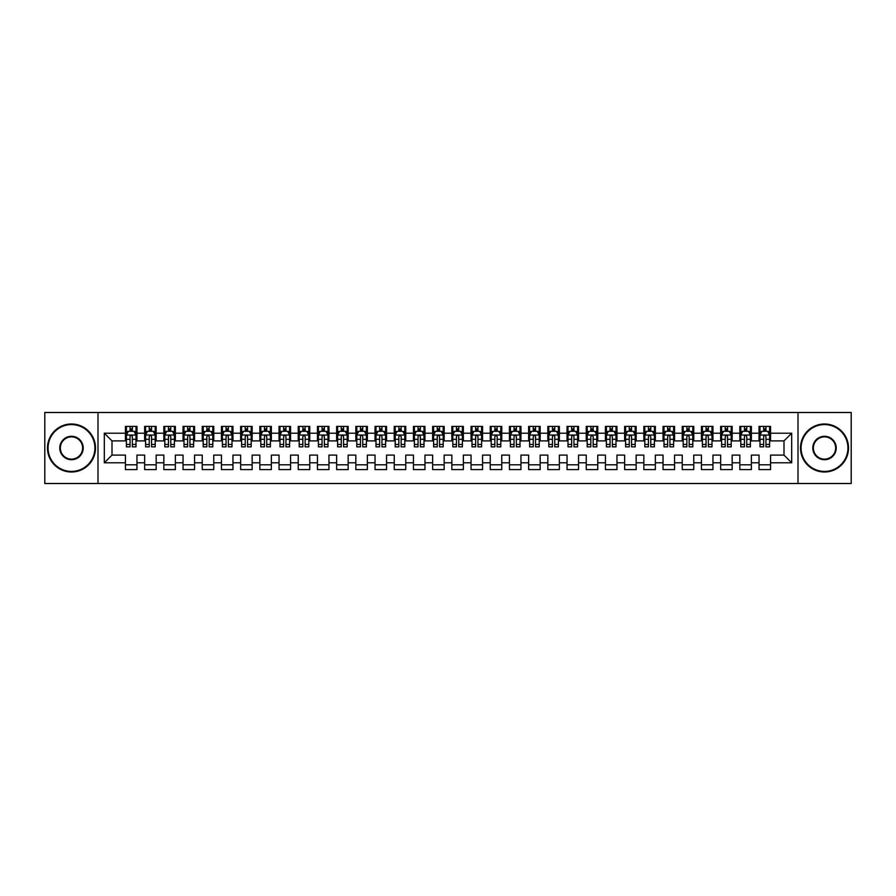 <?xml version="1.0" encoding="UTF-8"?>
<svg xmlns="http://www.w3.org/2000/svg" width="896" height="896" viewBox="0 0 896 896"><rect width="100%" height="100%" fill="white"/><g stroke="black" fill="none" stroke-linecap="round" stroke-linejoin="round"><path stroke-width="1.34" d="M798.011 483.515L851.2 483.515L851.2 412.485L798.011 412.485L798.011 483.515L97.989 483.515L97.989 412.485L44.8 412.485L44.8 483.515L97.989 483.515M798.011 412.485L97.989 412.485M104.317 462.784L104.317 433.216L125.44 433.216L125.44 440.899L112 440.899L112 455.101L104.317 462.784L125.44 462.784L125.44 469.605L136.965 469.605L136.965 462.784L144.637 462.784L144.637 469.605L156.162 469.605L156.162 462.784L163.845 462.784L163.845 469.605L175.358 469.605L175.358 462.784L183.042 462.784L183.042 469.605L194.555 469.605L194.555 462.784L202.238 462.784L202.238 469.605L213.763 469.605L213.763 462.784L221.435 462.784L221.435 469.605L232.96 469.605L232.96 462.784L240.643 462.784L240.643 469.605L252.157 469.605L252.157 462.784L259.84 462.784L259.84 469.605L271.365 469.605L271.365 462.784L279.037 462.784L279.037 469.605L290.562 469.605L290.562 462.784L298.245 462.784L298.245 469.605L309.758 469.605L309.758 462.784L317.442 462.784L317.442 469.605L328.955 469.605L328.955 462.784L336.638 462.784L336.638 469.605L348.163 469.605L348.163 462.784L355.835 462.784L355.835 469.605L367.36 469.605L367.36 462.784L375.043 462.784L375.043 469.605L386.557 469.605L386.557 462.784L394.24 462.784L394.24 469.605L405.765 469.605L405.765 462.784L413.437 462.784L413.437 469.605L424.962 469.605L424.962 462.784L432.645 462.784L432.645 469.605L444.158 469.605L444.158 462.784L451.842 462.784L451.842 469.605L463.355 469.605L463.355 462.784L471.038 462.784L471.038 469.605L482.563 469.605L482.563 462.784L490.235 462.784L490.235 469.605L501.76 469.605L501.76 462.784L509.443 462.784L509.443 469.605L520.957 469.605L520.957 462.784L528.64 462.784L528.64 469.605L540.165 469.605L540.165 462.784L547.837 462.784L547.837 469.605L559.362 469.605L559.362 462.784L567.045 462.784L567.045 469.605L578.558 469.605L578.558 462.784L586.242 462.784L586.242 469.605L597.755 469.605L597.755 462.784L605.438 462.784L605.438 469.605L616.963 469.605L616.963 462.784L624.635 462.784L624.635 469.605L636.16 469.605L636.16 462.784L643.843 462.784L643.843 469.605L655.357 469.605L655.357 462.784L663.04 462.784L663.04 469.605L674.565 469.605L674.565 462.784L682.237 462.784L682.237 469.605L693.762 469.605L693.762 462.784L701.445 462.784L701.445 469.605L712.958 469.605L712.958 462.784L720.642 462.784L720.642 469.605L732.155 469.605L732.155 462.784L739.838 462.784L739.838 469.605L751.363 469.605L751.363 462.784L759.035 462.784L759.035 469.605L770.56 469.605L770.56 455.101L784 455.101L784 440.899L770.56 440.899L770.56 433.216L791.683 433.216L791.683 462.784L770.56 462.784M770.56 433.216L770.56 426.395L759.035 426.395L759.035 433.216L751.363 433.216L751.363 426.395L739.838 426.395L739.838 433.216L732.155 433.216L732.155 426.395L720.642 426.395L720.642 433.216L712.958 433.216L712.958 426.395L701.445 426.395L701.445 433.216L693.762 433.216L693.762 426.395L682.237 426.395L682.237 433.216L674.565 433.216L674.565 426.395L663.04 426.395L663.04 433.216L655.357 433.216L655.357 426.395L643.843 426.395L643.843 433.216L636.16 433.216L636.16 426.395L624.635 426.395L624.635 433.216L616.963 433.216L616.963 426.395L605.438 426.395L605.438 433.216L597.755 433.216L597.755 426.395L586.242 426.395L586.242 433.216L578.558 433.216L578.558 426.395L567.045 426.395L567.045 433.216L559.362 433.216L559.362 426.395L547.837 426.395L547.837 433.216L540.165 433.216L540.165 426.395L528.64 426.395L528.64 433.216L520.957 433.216L520.957 426.395L509.443 426.395L509.443 433.216L501.76 433.216L501.76 426.395L490.235 426.395L490.235 433.216L482.563 433.216L482.563 426.395L471.038 426.395L471.038 433.216L463.355 433.216L463.355 426.395L451.842 426.395L451.842 433.216L444.158 433.216L444.158 426.395L432.645 426.395L432.645 433.216L424.962 433.216L424.962 426.395L413.437 426.395L413.437 433.216L405.765 433.216L405.765 426.395L394.24 426.395L394.24 433.216L386.557 433.216L386.557 426.395L375.043 426.395L375.043 433.216L367.36 433.216L367.36 426.395L355.835 426.395L355.835 433.216L348.163 433.216L348.163 426.395L336.638 426.395L336.638 433.216L328.955 433.216L328.955 426.395L317.442 426.395L317.442 433.216L309.758 433.216L309.758 426.395L298.245 426.395L298.245 433.216L290.562 433.216L290.562 426.395L279.037 426.395L279.037 433.216L271.365 433.216L271.365 426.395L259.84 426.395L259.84 433.216L252.157 433.216L252.157 426.395L240.643 426.395L240.643 433.216L232.96 433.216L232.96 426.395L221.435 426.395L221.435 433.216L213.763 433.216L213.763 426.395L202.238 426.395L202.238 433.216L194.555 433.216L194.555 426.395L183.042 426.395L183.042 433.216L175.358 433.216L175.358 426.395L163.845 426.395L163.845 433.216L156.162 433.216L156.162 426.395L144.637 426.395L144.637 433.216L136.965 433.216L136.965 426.395L125.44 426.395L125.44 433.216M751.363 462.784L751.363 455.101L759.035 455.101L759.035 462.784M791.683 433.216L784 440.899M732.155 462.784L732.155 455.101L739.838 455.101L739.838 462.784M759.035 433.216L759.035 440.899L751.363 440.899L751.363 433.216M712.958 462.784L712.958 455.101L720.642 455.101L720.642 462.784M739.838 433.216L739.838 440.899L732.155 440.899L732.155 433.216M693.762 462.784L693.762 455.101L701.445 455.101L701.445 462.784M720.642 433.216L720.642 440.899L712.958 440.899L712.958 433.216M674.565 462.784L674.565 455.101L682.237 455.101L682.237 462.784M701.445 433.216L701.445 440.899L693.762 440.899L693.762 433.216M655.357 462.784L655.357 455.101L663.04 455.101L663.04 462.784M682.237 433.216L682.237 440.899L674.565 440.899L674.565 433.216M636.16 462.784L636.16 455.101L643.843 455.101L643.843 462.784M663.04 433.216L663.04 440.899L655.357 440.899L655.357 433.216M616.963 462.784L616.963 455.101L624.635 455.101L624.635 462.784M643.843 433.216L643.843 440.899L636.16 440.899L636.16 433.216M597.755 462.784L597.755 455.101L605.438 455.101L605.438 462.784M624.635 433.216L624.635 440.899L616.963 440.899L616.963 433.216M578.558 462.784L578.558 455.101L586.242 455.101L586.242 462.784M605.438 433.216L605.438 440.899L597.755 440.899L597.755 433.216M559.362 462.784L559.362 455.101L567.045 455.101L567.045 462.784M586.242 433.216L586.242 440.899L578.558 440.899L578.558 433.216M540.165 462.784L540.165 455.101L547.837 455.101L547.837 462.784M567.045 433.216L567.045 440.899L559.362 440.899L559.362 433.216M520.957 462.784L520.957 455.101L528.64 455.101L528.64 462.784M547.837 433.216L547.837 440.899L540.165 440.899L540.165 433.216M501.76 462.784L501.76 455.101L509.443 455.101L509.443 462.784M528.64 433.216L528.64 440.899L520.957 440.899L520.957 433.216M482.563 462.784L482.563 455.101L490.235 455.101L490.235 462.784M509.443 433.216L509.443 440.899L501.76 440.899L501.76 433.216M463.355 462.784L463.355 455.101L471.038 455.101L471.038 462.784M490.235 433.216L490.235 440.899L482.563 440.899L482.563 433.216M444.158 462.784L444.158 455.101L451.842 455.101L451.842 462.784M471.038 433.216L471.038 440.899L463.355 440.899L463.355 433.216M424.962 462.784L424.962 455.101L432.645 455.101L432.645 462.784M451.842 433.216L451.842 440.899L444.158 440.899L444.158 433.216M405.765 462.784L405.765 455.101L413.437 455.101L413.437 462.784M432.645 433.216L432.645 440.899L424.962 440.899L424.962 433.216M386.557 462.784L386.557 455.101L394.24 455.101L394.24 462.784M413.437 433.216L413.437 440.899L405.765 440.899L405.765 433.216M367.36 462.784L367.36 455.101L375.043 455.101L375.043 462.784M394.24 433.216L394.24 440.899L386.557 440.899L386.557 433.216M348.163 462.784L348.163 455.101L355.835 455.101L355.835 462.784M375.043 433.216L375.043 440.899L367.36 440.899L367.36 433.216M328.955 462.784L328.955 455.101L336.638 455.101L336.638 462.784M355.835 433.216L355.835 440.899L348.163 440.899L348.163 433.216M309.758 462.784L309.758 455.101L317.442 455.101L317.442 462.784M336.638 433.216L336.638 440.899L328.955 440.899L328.955 433.216M290.562 462.784L290.562 455.101L298.245 455.101L298.245 462.784M317.442 433.216L317.442 440.899L309.758 440.899L309.758 433.216M271.365 462.784L271.365 455.101L279.037 455.101L279.037 462.784M298.245 433.216L298.245 440.899L290.562 440.899L290.562 433.216M252.157 462.784L252.157 455.101L259.84 455.101L259.84 462.784M279.037 433.216L279.037 440.899L271.365 440.899L271.365 433.216M232.96 462.784L232.96 455.101L240.643 455.101L240.643 462.784M259.84 433.216L259.84 440.899L252.157 440.899L252.157 433.216M213.763 462.784L213.763 455.101L221.435 455.101L221.435 462.784M240.643 433.216L240.643 440.899L232.96 440.899L232.96 433.216M194.555 462.784L194.555 455.101L202.238 455.101L202.238 462.784M221.435 433.216L221.435 440.899L213.763 440.899L213.763 433.216M175.358 462.784L175.358 455.101L183.042 455.101L183.042 462.784M202.238 433.216L202.238 440.899L194.555 440.899L194.555 433.216M156.162 462.784L156.162 455.101L163.845 455.101L163.845 462.784M183.042 433.216L183.042 440.899L175.358 440.899L175.358 433.216M136.965 462.784L136.965 455.101L144.637 455.101L144.637 462.784M163.845 433.216L163.845 440.899L156.162 440.899L156.162 433.216M112 455.101L125.44 455.101L125.44 462.784M144.637 433.216L144.637 440.899L136.965 440.899L136.965 433.216M759.035 431.2L759.998 431.2M769.597 431.2L770.56 431.2M739.838 431.2L740.802 431.2M750.4 431.2L751.363 431.2M720.642 431.2L721.605 431.2M731.203 431.2L732.155 431.2M701.445 431.2L702.397 431.2M711.995 431.2L712.958 431.2M682.237 431.2L683.2 431.2M692.798 431.2L693.762 431.2M663.04 431.2L664.003 431.2M673.602 431.2L674.565 431.2M643.843 431.2L644.795 431.2M654.405 431.2L655.357 431.2M624.635 431.2L625.598 431.2M635.197 431.2L636.16 431.2M605.438 431.2L606.402 431.2M616 431.2L616.963 431.2M586.242 431.2L587.205 431.2M596.803 431.2L597.755 431.2M567.045 431.2L567.997 431.2M577.595 431.2L578.558 431.2M547.837 431.2L548.8 431.2M558.398 431.2L559.362 431.2M528.64 431.2L529.603 431.2M539.202 431.2L540.165 431.2M509.443 431.2L510.395 431.2M520.005 431.2L520.957 431.2M490.235 431.2L491.198 431.2M500.797 431.2L501.76 431.2M471.038 431.2L472.002 431.2M481.6 431.2L482.563 431.2M451.842 431.2L452.805 431.2M462.403 431.2L463.355 431.2M432.645 431.2L433.597 431.2M443.195 431.2L444.158 431.2M413.437 431.2L414.4 431.2M423.998 431.2L424.962 431.2M394.24 431.2L395.203 431.2M404.802 431.2L405.765 431.2M375.043 431.2L375.995 431.2M385.605 431.2L386.557 431.2M355.835 431.2L356.798 431.2M366.397 431.2L367.36 431.2M336.638 431.2L337.602 431.2M347.2 431.2L348.163 431.2M317.442 431.2L318.405 431.2M328.003 431.2L328.955 431.2M298.245 431.2L299.197 431.2M308.795 431.2L309.758 431.2M279.037 431.2L280 431.2M289.598 431.2L290.562 431.2M259.84 431.2L260.803 431.2M270.402 431.2L271.365 431.2M240.643 431.2L241.595 431.2M251.205 431.2L252.157 431.2M221.435 431.2L222.398 431.2M231.997 431.2L232.96 431.2M202.238 431.2L203.202 431.2M212.8 431.2L213.763 431.2M183.042 431.2L184.005 431.2M193.603 431.2L194.555 431.2M163.845 431.2L164.797 431.2M174.395 431.2L175.358 431.2M144.637 431.2L145.6 431.2M155.198 431.2L156.162 431.2M125.44 431.2L126.403 431.2M136.002 431.2L136.965 431.2M125.44 464.8L136.965 464.8M144.637 464.8L156.162 464.8M163.845 464.8L175.358 464.8M183.042 464.8L194.555 464.8M202.238 464.8L213.763 464.8M221.435 464.8L232.96 464.8M240.643 464.8L252.157 464.8M259.84 464.8L271.365 464.8M279.037 464.8L290.562 464.8M298.245 464.8L309.758 464.8M317.442 464.8L328.955 464.8M336.638 464.8L348.163 464.8M355.835 464.8L367.36 464.8M375.043 464.8L386.557 464.8M394.24 464.8L405.765 464.8M413.437 464.8L424.962 464.8M432.645 464.8L444.158 464.8M451.842 464.8L463.355 464.8M471.038 464.8L482.563 464.8M490.235 464.8L501.76 464.8M509.443 464.8L520.957 464.8M528.64 464.8L540.165 464.8M547.837 464.8L559.362 464.8M567.045 464.8L578.558 464.8M586.242 464.8L597.755 464.8M605.438 464.8L616.963 464.8M624.635 464.8L636.16 464.8M643.843 464.8L655.357 464.8M663.04 464.8L674.565 464.8M682.237 464.8L693.762 464.8M701.445 464.8L712.958 464.8M720.642 464.8L732.155 464.8M739.838 464.8L751.363 464.8M759.035 464.8L770.56 464.8M104.317 433.216L112 440.899M784 455.101L791.683 462.784M132.35 428.893L130.043 428.893M136.002 444.438L132.35 444.438L132.35 446.846L136.002 446.846L136.002 435.131L134.075 431.301L128.318 431.301L126.403 435.131L126.403 446.846L130.043 446.846L130.043 444.438L126.403 444.438M126.403 435.131L126.403 426.395M136.002 435.131L136.002 426.395M130.043 431.301L130.043 426.395M132.35 426.395L132.35 431.301M132.35 444.438L132.35 436.576C131.589 435.098 130.816 435.098 130.043 436.576L130.043 444.438M132.35 431.2L130.043 431.2M151.547 428.893L149.251 428.893M155.198 444.438L151.547 444.438L151.547 446.846L155.198 446.846L155.198 435.131L153.283 431.301L147.515 431.301L145.6 435.131L145.6 446.846L149.251 446.846L149.251 444.438L145.6 444.438M145.6 435.131L145.6 426.395M155.198 435.131L155.198 426.395M149.251 431.301L149.251 426.395M151.547 426.395L151.547 431.301M151.547 444.438L151.547 436.576C150.786 435.098 150.013 435.098 149.251 436.576L149.251 444.438M151.547 431.2L149.251 431.2M170.755 428.893L168.448 428.893M174.395 444.438L170.755 444.438L170.755 446.846L174.395 446.846L174.395 435.131L172.48 431.301L166.723 431.301L164.797 435.131L164.797 446.846L168.448 446.846L168.448 444.438L164.797 444.438M164.797 435.131L164.797 426.395M174.395 435.131L174.395 426.395M168.448 431.301L168.448 426.395M170.755 426.395L170.755 431.301M170.755 444.438L170.755 436.576C169.982 435.098 169.221 435.098 168.448 436.576L168.448 444.438M170.755 431.2L168.448 431.2M71.49 471.419A23.419 23.419 0 0 0 94.909 448A23.419 23.419 0 0 0 71.49 424.581A23.419 23.419 0 0 0 48.059 448A23.419 23.419 0 0 0 71.49 471.419M71.49 423.998A24.002 24.002 0 0 1 95.491 448A24.002 24.002 0 0 1 71.49 472.002A24.002 24.002 0 0 1 47.488 448A24.002 24.002 0 0 1 71.49 423.998M71.49 459.715A11.715 11.715 0 0 1 59.774 448A11.715 11.715 0 0 1 71.49 436.285A11.715 11.715 0 0 1 83.205 448A11.715 11.715 0 0 1 71.49 459.715M71.49 436.867A11.133 11.133 0 0 0 60.357 448A11.133 11.133 0 0 0 71.49 459.133A11.133 11.133 0 0 0 82.622 448A11.133 11.133 0 0 0 71.49 436.867M824.51 471.419A23.419 23.419 0 0 0 847.941 448A23.419 23.419 0 0 0 824.51 424.581A23.419 23.419 0 0 0 801.091 448A23.419 23.419 0 0 0 824.51 471.419M824.51 423.998A24.002 24.002 0 0 1 848.512 448A24.002 24.002 0 0 1 824.51 472.002A24.002 24.002 0 0 1 800.509 448A24.002 24.002 0 0 1 824.51 423.998M824.51 459.715A11.715 11.715 0 0 1 812.795 448A11.715 11.715 0 0 1 824.51 436.285A11.715 11.715 0 0 1 836.226 448A11.715 11.715 0 0 1 824.51 459.715M824.51 436.867A11.133 11.133 0 0 0 813.378 448A11.133 11.133 0 0 0 824.51 459.133A11.133 11.133 0 0 0 835.643 448A11.133 11.133 0 0 0 824.51 436.867M189.952 428.893L187.645 428.893M193.603 444.438L189.952 444.438L189.952 446.846L193.603 446.846L193.603 435.131L191.677 431.301L185.92 431.301L184.005 435.131L184.005 446.846L187.645 446.846L187.645 444.438L184.005 444.438M184.005 435.131L184.005 426.395M193.603 435.131L193.603 426.395M187.645 431.301L187.645 426.395M189.952 426.395L189.952 431.301M189.952 444.438L189.952 436.576C189.19 435.098 188.418 435.098 187.645 436.576L187.645 444.438M189.952 431.2L187.645 431.2M209.149 428.893L206.853 428.893M212.8 444.438L209.149 444.438L209.149 446.846L212.8 446.846L212.8 435.131L210.885 431.301L205.117 431.301L203.202 435.131L203.202 446.846L206.853 446.846L206.853 444.438L203.202 444.438M203.202 435.131L203.202 426.395M212.8 435.131L212.8 426.395M206.853 431.301L206.853 426.395M209.149 426.395L209.149 431.301M209.149 444.438L209.149 436.576C208.387 435.098 207.614 435.098 206.853 436.576L206.853 444.438M209.149 431.2L206.853 431.2M228.357 428.893L226.05 428.893M231.997 444.438L228.357 444.438L228.357 446.846L231.997 446.846L231.997 435.131L230.082 431.301L224.325 431.301L222.398 435.131L222.398 446.846L226.05 446.846L226.05 444.438L222.398 444.438M222.398 435.131L222.398 426.395M231.997 435.131L231.997 426.395M226.05 431.301L226.05 426.395M228.357 426.395L228.357 431.301M228.357 444.438L228.357 436.576C227.584 435.098 226.822 435.098 226.05 436.576L226.05 444.438M228.357 431.2L226.05 431.2M247.554 428.893L245.246 428.893M251.205 444.438L247.554 444.438L247.554 446.846L251.205 446.846L251.205 435.131L249.278 431.301L243.522 431.301L241.595 435.131L241.595 446.846L245.246 446.846L245.246 444.438L241.595 444.438M241.595 435.131L241.595 426.395M251.205 435.131L251.205 426.395M245.246 431.301L245.246 426.395M247.554 426.395L247.554 431.301M247.554 444.438L247.554 436.576C246.781 435.098 246.019 435.098 245.246 436.576L245.246 444.438M247.554 431.2L245.246 431.2M266.75 428.893L264.443 428.893M270.402 444.438L266.75 444.438L266.75 446.846L270.402 446.846L270.402 435.131L268.475 431.301L262.718 431.301L260.803 435.131L260.803 446.846L264.443 446.846L264.443 444.438L260.803 444.438M260.803 435.131L260.803 426.395M270.402 435.131L270.402 426.395M264.443 431.301L264.443 426.395M266.75 426.395L266.75 431.301M266.75 444.438L266.75 436.576C265.989 435.098 265.216 435.098 264.443 436.576L264.443 444.438M266.75 431.2L264.443 431.2M285.947 428.893L283.651 428.893M289.598 444.438L285.947 444.438L285.947 446.846L289.598 446.846L289.598 435.131L287.683 431.301L281.915 431.301L280 435.131L280 446.846L283.651 446.846L283.651 444.438L280 444.438M280 435.131L280 426.395M289.598 435.131L289.598 426.395M283.651 431.301L283.651 426.395M285.947 426.395L285.947 431.301M285.947 444.438L285.947 436.576C285.186 435.098 284.413 435.098 283.651 436.576L283.651 444.438M285.947 431.2L283.651 431.2M305.155 428.893L302.848 428.893M308.795 444.438L305.155 444.438L305.155 446.846L308.795 446.846L308.795 435.131L306.88 431.301L301.123 431.301L299.197 435.131L299.197 446.846L302.848 446.846L302.848 444.438L299.197 444.438M299.197 435.131L299.197 426.395M308.795 435.131L308.795 426.395M302.848 431.301L302.848 426.395M305.155 426.395L305.155 431.301M305.155 444.438L305.155 436.576C304.382 435.098 303.621 435.098 302.848 436.576L302.848 444.438M305.155 431.2L302.848 431.2M324.352 428.893L322.045 428.893M328.003 444.438L324.352 444.438L324.352 446.846L328.003 446.846L328.003 435.131L326.077 431.301L320.32 431.301L318.405 435.131L318.405 446.846L322.045 446.846L322.045 444.438L318.405 444.438M318.405 435.131L318.405 426.395M328.003 435.131L328.003 426.395M322.045 431.301L322.045 426.395M324.352 426.395L324.352 431.301M324.352 444.438L324.352 436.576C323.59 435.098 322.818 435.098 322.045 436.576L322.045 444.438M324.352 431.2L322.045 431.2M343.549 428.893L341.253 428.893M347.2 444.438L343.549 444.438L343.549 446.846L347.2 446.846L347.2 435.131L345.285 431.301L339.517 431.301L337.602 435.131L337.602 446.846L341.253 446.846L341.253 444.438L337.602 444.438M337.602 435.131L337.602 426.395M347.2 435.131L347.2 426.395M341.253 431.301L341.253 426.395M343.549 426.395L343.549 431.301M343.549 444.438L343.549 436.576C342.787 435.098 342.014 435.098 341.253 436.576L341.253 444.438M343.549 431.2L341.253 431.2M362.757 428.893L360.45 428.893M366.397 444.438L362.757 444.438L362.757 446.846L366.397 446.846L366.397 435.131L364.482 431.301L358.725 431.301L356.798 435.131L356.798 446.846L360.45 446.846L360.45 444.438L356.798 444.438M356.798 435.131L356.798 426.395M366.397 435.131L366.397 426.395M360.45 431.301L360.45 426.395M362.757 426.395L362.757 431.301M362.757 444.438L362.757 436.576C361.984 435.098 361.222 435.098 360.45 436.576L360.45 444.438M362.757 431.2L360.45 431.2M381.954 428.893L379.646 428.893M385.605 444.438L381.954 444.438L381.954 446.846L385.605 446.846L385.605 435.131L383.678 431.301L377.922 431.301L375.995 435.131L375.995 446.846L379.646 446.846L379.646 444.438L375.995 444.438M375.995 435.131L375.995 426.395M385.605 435.131L385.605 426.395M379.646 431.301L379.646 426.395M381.954 426.395L381.954 431.301M381.954 444.438L381.954 436.576C381.181 435.098 380.419 435.098 379.646 436.576L379.646 444.438M381.954 431.2L379.646 431.2M401.15 428.893L398.843 428.893M404.802 444.438L401.15 444.438L401.15 446.846L404.802 446.846L404.802 435.131L402.875 431.301L397.118 431.301L395.203 435.131L395.203 446.846L398.843 446.846L398.843 444.438L395.203 444.438M395.203 435.131L395.203 426.395M404.802 435.131L404.802 426.395M398.843 431.301L398.843 426.395M401.15 426.395L401.15 431.301M401.15 444.438L401.15 436.576C400.389 435.098 399.616 435.098 398.843 436.576L398.843 444.438M401.15 431.2L398.843 431.2M420.347 428.893L418.051 428.893M423.998 444.438L420.347 444.438L420.347 446.846L423.998 446.846L423.998 435.131L422.083 431.301L416.315 431.301L414.4 435.131L414.4 446.846L418.051 446.846L418.051 444.438L414.4 444.438M414.4 435.131L414.4 426.395M423.998 435.131L423.998 426.395M418.051 431.301L418.051 426.395M420.347 426.395L420.347 431.301M420.347 444.438L420.347 436.576C419.586 435.098 418.813 435.098 418.051 436.576L418.051 444.438M420.347 431.2L418.051 431.2M439.555 428.893L437.248 428.893M443.195 444.438L439.555 444.438L439.555 446.846L443.195 446.846L443.195 435.131L441.28 431.301L435.523 431.301L433.597 435.131L433.597 446.846L437.248 446.846L437.248 444.438L433.597 444.438M433.597 435.131L433.597 426.395M443.195 435.131L443.195 426.395M437.248 431.301L437.248 426.395M439.555 426.395L439.555 431.301M439.555 444.438L439.555 436.576C438.782 435.098 438.021 435.098 437.248 436.576L437.248 444.438M439.555 431.2L437.248 431.2M458.752 428.893L456.445 428.893M462.403 444.438L458.752 444.438L458.752 446.846L462.403 446.846L462.403 435.131L460.477 431.301L454.72 431.301L452.805 435.131L452.805 446.846L456.445 446.846L456.445 444.438L452.805 444.438M452.805 435.131L452.805 426.395M462.403 435.131L462.403 426.395M456.445 431.301L456.445 426.395M458.752 426.395L458.752 431.301M458.752 444.438L458.752 436.576C457.99 435.098 457.218 435.098 456.445 436.576L456.445 444.438M458.752 431.2L456.445 431.2M477.949 428.893L475.653 428.893M481.6 444.438L477.949 444.438L477.949 446.846L481.6 446.846L481.6 435.131L479.685 431.301L473.917 431.301L472.002 435.131L472.002 446.846L475.653 446.846L475.653 444.438L472.002 444.438M472.002 435.131L472.002 426.395M481.6 435.131L481.6 426.395M475.653 431.301L475.653 426.395M477.949 426.395L477.949 431.301M477.949 444.438L477.949 436.576C477.187 435.098 476.414 435.098 475.653 436.576L475.653 444.438M477.949 431.2L475.653 431.2M497.157 428.893L494.85 428.893M500.797 444.438L497.157 444.438L497.157 446.846L500.797 446.846L500.797 435.131L498.882 431.301L493.125 431.301L491.198 435.131L491.198 446.846L494.85 446.846L494.85 444.438L491.198 444.438M491.198 435.131L491.198 426.395M500.797 435.131L500.797 426.395M494.85 431.301L494.85 426.395M497.157 426.395L497.157 431.301M497.157 444.438L497.157 436.576C496.384 435.098 495.622 435.098 494.85 436.576L494.85 444.438M497.157 431.2L494.85 431.2M516.354 428.893L514.046 428.893M520.005 444.438L516.354 444.438L516.354 446.846L520.005 446.846L520.005 435.131L518.078 431.301L512.322 431.301L510.395 435.131L510.395 446.846L514.046 446.846L514.046 444.438L510.395 444.438M510.395 435.131L510.395 426.395M520.005 435.131L520.005 426.395M514.046 431.301L514.046 426.395M516.354 426.395L516.354 431.301M516.354 444.438L516.354 436.576C515.581 435.098 514.819 435.098 514.046 436.576L514.046 444.438M516.354 431.2L514.046 431.2M535.55 428.893L533.243 428.893M539.202 444.438L535.55 444.438L535.55 446.846L539.202 446.846L539.202 435.131L537.275 431.301L531.518 431.301L529.603 435.131L529.603 446.846L533.243 446.846L533.243 444.438L529.603 444.438M529.603 435.131L529.603 426.395M539.202 435.131L539.202 426.395M533.243 431.301L533.243 426.395M535.55 426.395L535.55 431.301M535.55 444.438L535.55 436.576C534.789 435.098 534.016 435.098 533.243 436.576L533.243 444.438M535.55 431.2L533.243 431.2M554.747 428.893L552.451 428.893M558.398 444.438L554.747 444.438L554.747 446.846L558.398 446.846L558.398 435.131L556.483 431.301L550.715 431.301L548.8 435.131L548.8 446.846L552.451 446.846L552.451 444.438L548.8 444.438M548.8 435.131L548.8 426.395M558.398 435.131L558.398 426.395M552.451 431.301L552.451 426.395M554.747 426.395L554.747 431.301M554.747 444.438L554.747 436.576C553.986 435.098 553.213 435.098 552.451 436.576L552.451 444.438M554.747 431.2L552.451 431.2M573.955 428.893L571.648 428.893M577.595 444.438L573.955 444.438L573.955 446.846L577.595 446.846L577.595 435.131L575.68 431.301L569.923 431.301L567.997 435.131L567.997 446.846L571.648 446.846L571.648 444.438L567.997 444.438M567.997 435.131L567.997 426.395M577.595 435.131L577.595 426.395M571.648 431.301L571.648 426.395M573.955 426.395L573.955 431.301M573.955 444.438L573.955 436.576C573.182 435.098 572.421 435.098 571.648 436.576L571.648 444.438M573.955 431.2L571.648 431.2M593.152 428.893L590.845 428.893M596.803 444.438L593.152 444.438L593.152 446.846L596.803 446.846L596.803 435.131L594.877 431.301L589.12 431.301L587.205 435.131L587.205 446.846L590.845 446.846L590.845 444.438L587.205 444.438M587.205 435.131L587.205 426.395M596.803 435.131L596.803 426.395M590.845 431.301L590.845 426.395M593.152 426.395L593.152 431.301M593.152 444.438L593.152 436.576C592.39 435.098 591.618 435.098 590.845 436.576L590.845 444.438M593.152 431.2L590.845 431.2M612.349 428.893L610.053 428.893M616 444.438L612.349 444.438L612.349 446.846L616 446.846L616 435.131L614.085 431.301L608.317 431.301L606.402 435.131L606.402 446.846L610.053 446.846L610.053 444.438L606.402 444.438M606.402 435.131L606.402 426.395M616 435.131L616 426.395M610.053 431.301L610.053 426.395M612.349 426.395L612.349 431.301M612.349 444.438L612.349 436.576C611.587 435.098 610.814 435.098 610.053 436.576L610.053 444.438M612.349 431.2L610.053 431.2M631.557 428.893L629.25 428.893M635.197 444.438L631.557 444.438L631.557 446.846L635.197 446.846L635.197 435.131L633.282 431.301L627.525 431.301L625.598 435.131L625.598 446.846L629.25 446.846L629.25 444.438L625.598 444.438M625.598 435.131L625.598 426.395M635.197 435.131L635.197 426.395M629.25 431.301L629.25 426.395M631.557 426.395L631.557 431.301M631.557 444.438L631.557 436.576C630.784 435.098 630.022 435.098 629.25 436.576L629.25 444.438M631.557 431.2L629.25 431.2M650.754 428.893L648.446 428.893M654.405 444.438L650.754 444.438L650.754 446.846L654.405 446.846L654.405 435.131L652.478 431.301L646.722 431.301L644.795 435.131L644.795 446.846L648.446 446.846L648.446 444.438L644.795 444.438M644.795 435.131L644.795 426.395M654.405 435.131L654.405 426.395M648.446 431.301L648.446 426.395M650.754 426.395L650.754 431.301M650.754 444.438L650.754 436.576C649.981 435.098 649.219 435.098 648.446 436.576L648.446 444.438M650.754 431.2L648.446 431.2M669.95 428.893L667.643 428.893M673.602 444.438L669.95 444.438L669.95 446.846L673.602 446.846L673.602 435.131L671.675 431.301L665.918 431.301L664.003 435.131L664.003 446.846L667.643 446.846L667.643 444.438L664.003 444.438M664.003 435.131L664.003 426.395M673.602 435.131L673.602 426.395M667.643 431.301L667.643 426.395M669.95 426.395L669.95 431.301M669.95 444.438L669.95 436.576C669.189 435.098 668.416 435.098 667.643 436.576L667.643 444.438M669.95 431.2L667.643 431.2M689.147 428.893L686.851 428.893M692.798 444.438L689.147 444.438L689.147 446.846L692.798 446.846L692.798 435.131L690.883 431.301L685.115 431.301L683.2 435.131L683.2 446.846L686.851 446.846L686.851 444.438L683.2 444.438M683.2 435.131L683.2 426.395M692.798 435.131L692.798 426.395M686.851 431.301L686.851 426.395M689.147 426.395L689.147 431.301M689.147 444.438L689.147 436.576C688.386 435.098 687.613 435.098 686.851 436.576L686.851 444.438M689.147 431.2L686.851 431.2M708.355 428.893L706.048 428.893M711.995 444.438L708.355 444.438L708.355 446.846L711.995 446.846L711.995 435.131L710.08 431.301L704.323 431.301L702.397 435.131L702.397 446.846L706.048 446.846L706.048 444.438L702.397 444.438M702.397 435.131L702.397 426.395M711.995 435.131L711.995 426.395M706.048 431.301L706.048 426.395M708.355 426.395L708.355 431.301M708.355 444.438L708.355 436.576C707.582 435.098 706.821 435.098 706.048 436.576L706.048 444.438M708.355 431.2L706.048 431.2M727.552 428.893L725.245 428.893M731.203 444.438L727.552 444.438L727.552 446.846L731.203 446.846L731.203 435.131L729.277 431.301L723.52 431.301L721.605 435.131L721.605 446.846L725.245 446.846L725.245 444.438L721.605 444.438M721.605 435.131L721.605 426.395M731.203 435.131L731.203 426.395M725.245 431.301L725.245 426.395M727.552 426.395L727.552 431.301M727.552 444.438L727.552 436.576C726.79 435.098 726.018 435.098 725.245 436.576L725.245 444.438M727.552 431.2L725.245 431.2M746.749 428.893L744.453 428.893M750.4 444.438L746.749 444.438L746.749 446.846L750.4 446.846L750.4 435.131L748.485 431.301L742.717 431.301L740.802 435.131L740.802 446.846L744.453 446.846L744.453 444.438L740.802 444.438M740.802 435.131L740.802 426.395M750.4 435.131L750.4 426.395M744.453 431.301L744.453 426.395M746.749 426.395L746.749 431.301M746.749 444.438L746.749 436.576C745.987 435.098 745.214 435.098 744.453 436.576L744.453 444.438M746.749 431.2L744.453 431.2M765.957 428.893L763.65 428.893M769.597 444.438L765.957 444.438L765.957 446.846L769.597 446.846L769.597 435.131L767.682 431.301L761.925 431.301L759.998 435.131L759.998 446.846L763.65 446.846L763.65 444.438L759.998 444.438M759.998 435.131L759.998 426.395M769.597 435.131L769.597 426.395M763.65 431.301L763.65 426.395M765.957 426.395L765.957 431.301M765.957 444.438L765.957 436.576C765.184 435.098 764.422 435.098 763.65 436.576L763.65 444.438M765.957 431.2L763.65 431.2M135.957 435.042L126.448 435.042M126.403 431.525L128.206 431.525M134.198 431.525L136.002 431.525M130.043 439.298L126.403 439.298M136.002 439.298L132.35 439.298M132.35 430.114L130.043 430.114M155.154 435.042L145.645 435.042M145.6 431.525L147.403 431.525M153.395 431.525L155.198 431.525M149.251 439.298L145.6 439.298M155.198 439.298L151.547 439.298M151.547 430.114L149.251 430.114M174.35 435.042L164.853 435.042M164.797 431.525L166.6 431.525M172.592 431.525L174.395 431.525M168.448 439.298L164.797 439.298M174.395 439.298L170.755 439.298M170.755 430.114L168.448 430.114M193.547 435.042L184.05 435.042M184.005 431.525L185.808 431.525M191.8 431.525L193.603 431.525M187.645 439.298L184.005 439.298M193.603 439.298L189.952 439.298M189.952 430.114L187.645 430.114M212.755 435.042L203.246 435.042M203.202 431.525L205.005 431.525M210.997 431.525L212.8 431.525M206.853 439.298L203.202 439.298M212.8 439.298L209.149 439.298M209.149 430.114L206.853 430.114M231.952 435.042L222.443 435.042M222.398 431.525L224.202 431.525M230.194 431.525L231.997 431.525M226.05 439.298L222.398 439.298M231.997 439.298L228.357 439.298M228.357 430.114L226.05 430.114M251.149 435.042L241.651 435.042M241.595 431.525L243.41 431.525M249.39 431.525L251.205 431.525M245.246 439.298L241.595 439.298M251.205 439.298L247.554 439.298M247.554 430.114L245.246 430.114M270.357 435.042L260.848 435.042M260.803 431.525L262.606 431.525M268.598 431.525L270.402 431.525M264.443 439.298L260.803 439.298M270.402 439.298L266.75 439.298M266.75 430.114L264.443 430.114M289.554 435.042L280.045 435.042M280 431.525L281.803 431.525M287.795 431.525L289.598 431.525M283.651 439.298L280 439.298M289.598 439.298L285.947 439.298M285.947 430.114L283.651 430.114M308.75 435.042L299.253 435.042M299.197 431.525L301 431.525M306.992 431.525L308.795 431.525M302.848 439.298L299.197 439.298M308.795 439.298L305.155 439.298M305.155 430.114L302.848 430.114M327.947 435.042L318.45 435.042M318.405 431.525L320.208 431.525M326.2 431.525L328.003 431.525M322.045 439.298L318.405 439.298M328.003 439.298L324.352 439.298M324.352 430.114L322.045 430.114M347.155 435.042L337.646 435.042M337.602 431.525L339.405 431.525M345.397 431.525L347.2 431.525M341.253 439.298L337.602 439.298M347.2 439.298L343.549 439.298M343.549 430.114L341.253 430.114M366.352 435.042L356.843 435.042M356.798 431.525L358.602 431.525M364.594 431.525L366.397 431.525M360.45 439.298L356.798 439.298M366.397 439.298L362.757 439.298M362.757 430.114L360.45 430.114M385.549 435.042L376.051 435.042M375.995 431.525L377.81 431.525M383.79 431.525L385.605 431.525M379.646 439.298L375.995 439.298M385.605 439.298L381.954 439.298M381.954 430.114L379.646 430.114M404.757 435.042L395.248 435.042M395.203 431.525L397.006 431.525M402.998 431.525L404.802 431.525M398.843 439.298L395.203 439.298M404.802 439.298L401.15 439.298M401.15 430.114L398.843 430.114M423.954 435.042L414.445 435.042M414.4 431.525L416.203 431.525M422.195 431.525L423.998 431.525M418.051 439.298L414.4 439.298M423.998 439.298L420.347 439.298M420.347 430.114L418.051 430.114M443.15 435.042L433.653 435.042M433.597 431.525L435.4 431.525M441.392 431.525L443.195 431.525M437.248 439.298L433.597 439.298M443.195 439.298L439.555 439.298M439.555 430.114L437.248 430.114M462.347 435.042L452.85 435.042M452.805 431.525L454.608 431.525M460.6 431.525L462.403 431.525M456.445 439.298L452.805 439.298M462.403 439.298L458.752 439.298M458.752 430.114L456.445 430.114M481.555 435.042L472.046 435.042M472.002 431.525L473.805 431.525M479.797 431.525L481.6 431.525M475.653 439.298L472.002 439.298M481.6 439.298L477.949 439.298M477.949 430.114L475.653 430.114M500.752 435.042L491.243 435.042M491.198 431.525L493.002 431.525M498.994 431.525L500.797 431.525M494.85 439.298L491.198 439.298M500.797 439.298L497.157 439.298M497.157 430.114L494.85 430.114M519.949 435.042L510.451 435.042M510.395 431.525L512.21 431.525M518.19 431.525L520.005 431.525M514.046 439.298L510.395 439.298M520.005 439.298L516.354 439.298M516.354 430.114L514.046 430.114M539.157 435.042L529.648 435.042M529.603 431.525L531.406 431.525M537.398 431.525L539.202 431.525M533.243 439.298L529.603 439.298M539.202 439.298L535.55 439.298M535.55 430.114L533.243 430.114M558.354 435.042L548.845 435.042M548.8 431.525L550.603 431.525M556.595 431.525L558.398 431.525M552.451 439.298L548.8 439.298M558.398 439.298L554.747 439.298M554.747 430.114L552.451 430.114M577.55 435.042L568.053 435.042M567.997 431.525L569.8 431.525M575.792 431.525L577.595 431.525M571.648 439.298L567.997 439.298M577.595 439.298L573.955 439.298M573.955 430.114L571.648 430.114M596.747 435.042L587.25 435.042M587.205 431.525L589.008 431.525M595 431.525L596.803 431.525M590.845 439.298L587.205 439.298M596.803 439.298L593.152 439.298M593.152 430.114L590.845 430.114M615.955 435.042L606.446 435.042M606.402 431.525L608.205 431.525M614.197 431.525L616 431.525M610.053 439.298L606.402 439.298M616 439.298L612.349 439.298M612.349 430.114L610.053 430.114M635.152 435.042L625.643 435.042M625.598 431.525L627.402 431.525M633.394 431.525L635.197 431.525M629.25 439.298L625.598 439.298M635.197 439.298L631.557 439.298M631.557 430.114L629.25 430.114M654.349 435.042L644.851 435.042M644.795 431.525L646.61 431.525M652.59 431.525L654.405 431.525M648.446 439.298L644.795 439.298M654.405 439.298L650.754 439.298M650.754 430.114L648.446 430.114M673.557 435.042L664.048 435.042M664.003 431.525L665.806 431.525M671.798 431.525L673.602 431.525M667.643 439.298L664.003 439.298M673.602 439.298L669.95 439.298M669.95 430.114L667.643 430.114M692.754 435.042L683.245 435.042M683.2 431.525L685.003 431.525M690.995 431.525L692.798 431.525M686.851 439.298L683.2 439.298M692.798 439.298L689.147 439.298M689.147 430.114L686.851 430.114M711.95 435.042L702.453 435.042M702.397 431.525L704.2 431.525M710.192 431.525L711.995 431.525M706.048 439.298L702.397 439.298M711.995 439.298L708.355 439.298M708.355 430.114L706.048 430.114M731.147 435.042L721.65 435.042M721.605 431.525L723.408 431.525M729.4 431.525L731.203 431.525M725.245 439.298L721.605 439.298M731.203 439.298L727.552 439.298M727.552 430.114L725.245 430.114M750.355 435.042L740.846 435.042M740.802 431.525L742.605 431.525M748.597 431.525L750.4 431.525M744.453 439.298L740.802 439.298M750.4 439.298L746.749 439.298M746.749 430.114L744.453 430.114M769.552 435.042L760.043 435.042M759.998 431.525L761.802 431.525M767.794 431.525L769.597 431.525M763.65 439.298L759.998 439.298M769.597 439.298L765.957 439.298M765.957 430.114L763.65 430.114"/></g></svg>
